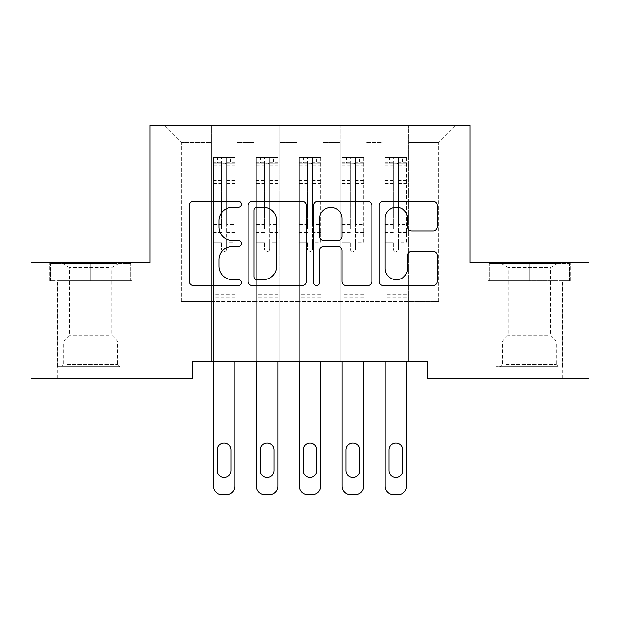 <?xml version="1.0" encoding="UTF-8"?>
<svg xmlns="http://www.w3.org/2000/svg" width="620" height="620" viewBox="0 0 620 620"><rect width="100%" height="100%" fill="white"/><g stroke="black" fill="none" stroke-linecap="round" stroke-linejoin="round"><path stroke-width="0.46" stroke-dasharray="3.1 2.33" d="M241.327 204.244A2.953 2.953 0 0 0 238.374 201.291L193.611 201.291A4.216 4.216 0 0 0 189.394 205.507L189.394 281.348A4.216 4.216 0 0 0 193.611 285.556L238.374 285.556A2.953 2.953 0 0 0 241.327 282.612A2.953 2.953 0 0 0 238.374 279.659L232.585 279.659A13.485 13.485 0 0 1 219.1 266.174L219.1 259.858A13.485 13.485 0 0 1 232.585 246.373L238.374 246.373A2.953 2.953 0 0 0 241.327 243.428A2.953 2.953 0 0 0 238.374 240.475L232.585 240.475A13.485 13.485 0 0 1 219.1 226.998L219.1 220.674A13.485 13.485 0 0 1 232.585 207.196L238.374 207.196A2.953 2.953 0 0 0 241.327 204.244M529.341 280.767L487.917 280.767L529.341 280.767L529.341 262.74L487.917 262.74L570.757 262.74L529.341 262.74L529.341 280.767L489.203 280.767L569.47 280.767L529.341 280.767L529.341 263.601L489.203 263.601L569.47 263.601L529.341 263.601L529.341 280.767M529.341 378.634L562.821 378.634L529.341 378.634M90.66 280.767L132.083 280.767L90.66 280.767L90.66 262.74L132.083 262.74L49.243 262.74L90.66 262.74L90.66 280.767L50.53 280.767L130.797 280.767L90.66 280.767L90.66 263.601L50.53 263.601L130.797 263.601L90.66 263.601L90.66 280.767M90.66 378.634L57.18 378.634L90.66 378.634M470.1 125.387L149.9 125.387L149.9 262.74L31 262.74L31 378.634L192.82 378.634L192.82 361.468L427.18 361.468L427.18 378.634L589 378.634L589 262.74L470.1 262.74L470.1 125.387M382.966 125.387L455.94 125.387L408.719 125.387L408.719 301.374L438.766 301.374L408.719 301.374L408.719 142.554L438.766 142.554L408.719 142.554L408.719 125.387L408.719 361.468L408.719 125.387L382.966 125.387L382.966 301.374L382.966 142.554L365.8 142.554L382.966 142.554L382.966 125.387L382.966 361.468L408.719 361.468L408.719 301.374L408.719 361.468L382.966 361.468L408.719 361.468L382.966 361.468L382.966 125.387M340.047 125.387L365.8 125.387L365.8 301.374L382.966 301.374L365.8 301.374L365.8 125.387L365.8 361.468L365.8 125.387L322.881 125.387L340.047 125.387L340.047 301.374L340.047 142.554L322.881 142.554L340.047 142.554L340.047 125.387L340.047 361.468L365.8 361.468L365.8 301.374L365.8 361.468L340.047 361.468L365.8 361.468L340.047 361.468L340.047 125.387M297.12 125.387L322.881 125.387L322.881 301.374L340.047 301.374L322.881 301.374L322.881 125.387L322.881 361.468L322.881 125.387L279.953 125.387L297.12 125.387L297.12 301.374L297.12 142.554L279.953 142.554L297.12 142.554L297.12 125.387L297.12 361.468L322.881 361.468L322.881 301.374L322.881 361.468L297.12 361.468L322.881 361.468L297.12 361.468L297.12 125.387M254.2 125.387L279.953 125.387L279.953 301.374L297.12 301.374L279.953 301.374L279.953 125.387L279.953 361.468L279.953 125.387L237.034 125.387L254.2 125.387L254.2 301.374L254.2 142.554L237.034 142.554L254.2 142.554L254.2 125.387L254.2 361.468L279.953 361.468L279.953 301.374L279.953 361.468L254.2 361.468L279.953 361.468L254.2 361.468L254.2 125.387M211.281 125.387L237.034 125.387L237.034 301.374L254.2 301.374L237.034 301.374L237.034 125.387L237.034 361.468L237.034 125.387L164.06 125.387L211.281 125.387L211.281 301.374L211.281 142.554L181.234 142.554L211.281 142.554L211.281 125.387L211.281 361.468L237.034 361.468L237.034 301.374L237.034 361.468L211.281 361.468L237.034 361.468L211.281 361.468L211.281 125.387M438.766 301.374L438.766 142.554L455.94 125.387L438.766 142.554L438.766 301.374M181.234 301.374L211.281 301.374L181.234 301.374L181.234 142.554L164.06 125.387L181.234 142.554L181.234 301.374M382.966 301.374L408.719 301.374L382.966 301.374L382.966 361.468L382.966 301.374M340.047 301.374L365.8 301.374L340.047 301.374L340.047 361.468L340.047 301.374M297.12 301.374L322.881 301.374L297.12 301.374L297.12 361.468L297.12 301.374M254.2 301.374L279.953 301.374L254.2 301.374L254.2 361.468L254.2 301.374M211.281 301.374L237.034 301.374L211.281 301.374L211.281 361.468L211.281 301.374M306.311 281.348L306.311 205.507A4.216 4.216 0 0 0 302.103 201.291L252.387 201.291A4.216 4.216 0 0 0 248.171 205.507L248.171 281.348A4.216 4.216 0 0 0 252.387 285.556L302.103 285.556A4.216 4.216 0 0 0 306.311 281.348M257.021 207.196A2.953 2.953 0 0 0 254.068 210.141L254.068 276.714A2.953 2.953 0 0 0 257.021 279.659L263.128 279.659A13.485 13.485 0 0 0 276.613 266.174L276.613 220.674A13.485 13.485 0 0 0 263.128 207.196L257.021 207.196M317.897 201.291L367.613 201.291A4.216 4.216 0 0 1 371.829 205.507L371.829 281.348A4.216 4.216 0 0 1 367.613 285.556L346.34 285.556A4.216 4.216 0 0 1 342.124 281.348L342.124 250.588A4.216 4.216 0 0 0 337.916 246.373L323.795 246.373A4.216 4.216 0 0 0 319.587 250.588L319.587 282.612A2.953 2.953 0 0 1 316.634 285.556A2.953 2.953 0 0 1 313.689 282.612L313.689 205.507A4.216 4.216 0 0 1 317.897 201.291M342.124 218.674A11.268 11.268 0 0 0 330.855 207.406A11.268 11.268 0 0 0 319.587 218.674L319.587 236.267A4.216 4.216 0 0 0 323.795 240.475L337.916 240.475A4.216 4.216 0 0 0 342.124 236.267L342.124 218.674M411.85 230.996L433.132 230.996A4.216 4.216 0 0 0 437.34 226.781L437.34 205.507A4.216 4.216 0 0 0 433.132 201.291L383.416 201.291A4.216 4.216 0 0 0 379.2 205.507L379.2 281.348A4.216 4.216 0 0 0 383.416 285.556L433.132 285.556A4.216 4.216 0 0 0 437.34 281.348L437.34 255.642A4.216 4.216 0 0 0 433.132 251.433L411.85 251.433A4.216 4.216 0 0 0 407.642 255.642L407.642 268.39A11.268 11.268 0 0 1 396.374 279.659A11.268 11.268 0 0 1 385.097 268.39L385.097 218.465A11.268 11.268 0 0 1 396.374 207.196A11.268 11.268 0 0 1 407.642 218.465L407.642 226.781A4.216 4.216 0 0 0 411.85 230.996M132.083 280.767L132.083 262.74L132.083 280.767M49.243 280.767L49.243 262.74L49.243 280.767M487.917 280.767L487.917 262.74L487.917 280.767M570.757 280.767L570.757 262.74L570.757 280.767M221.58 249.093A2.573 2.573 0 0 0 224.153 251.666A2.573 2.573 0 0 1 221.58 249.093L221.58 242.133L221.58 249.093M234.779 157.666L230.594 157.666L230.594 163.246L234.887 163.254L234.887 157.666L213.419 157.666L213.419 486.026A8.587 8.587 0 0 0 222.006 494.613L226.3 494.613A8.587 8.587 0 0 0 234.887 486.026L234.887 361.468M213.419 157.666L213.419 361.468M234.887 163.254L234.887 242.133L226.726 242.133L226.726 249.093A2.573 2.573 0 0 1 224.153 251.666A2.573 2.573 0 0 0 226.726 249.093L226.726 224.611L234.887 224.611M234.887 157.666L234.887 242.133L226.726 242.133L226.726 158.193L221.58 158.193L221.58 229.981L213.419 229.981M230.594 157.666L213.528 157.666M230.594 163.246L217.713 163.246L217.713 157.666M213.419 163.254L234.779 163.246M213.528 163.246L217.713 163.246M213.419 224.611L221.58 224.611L221.58 164.37C223.293 162.882 225.006 162.882 226.726 164.37L226.726 224.611M217.287 470.572A6.866 6.866 0 0 0 224.153 477.446A6.866 6.866 0 0 0 231.02 470.572L231.02 449.973A6.866 6.866 0 0 0 224.153 443.106A6.866 6.866 0 0 0 217.287 449.973L217.287 470.572M221.58 224.611L221.58 229.981M234.887 297.166L213.419 297.166M221.58 164.37L221.58 158.193M226.726 164.37L226.726 158.193M264.5 249.093A2.573 2.573 0 0 0 267.081 251.666A2.573 2.573 0 0 1 264.5 249.093L264.5 242.133L264.5 249.093M277.698 157.666L273.513 157.666L273.513 163.246L277.806 163.254L277.806 157.666L256.347 157.666L256.347 486.026A8.587 8.587 0 0 0 264.934 494.613L269.219 494.613A8.587 8.587 0 0 0 277.806 486.026L277.806 361.468M256.347 157.666L256.347 361.468M277.806 163.254L277.806 242.133L269.654 242.133L269.654 249.093A2.573 2.573 0 0 1 267.081 251.666A2.573 2.573 0 0 0 269.654 249.093L269.654 224.611L277.806 224.611M277.806 157.666L277.806 242.133L269.654 242.133L269.654 158.193L264.5 158.193L264.5 229.981L256.347 229.981M273.513 157.666L256.455 157.666M273.513 163.246L260.64 163.246L260.64 157.666M256.347 163.254L277.698 163.246M256.455 163.246L260.64 163.246M256.347 224.611L264.5 224.611L264.5 164.37C266.213 162.882 267.933 162.882 269.654 164.37L269.654 224.611M260.206 470.572A6.866 6.866 0 0 0 267.081 477.446A6.866 6.866 0 0 0 273.947 470.572L273.947 449.973A6.866 6.866 0 0 0 267.081 443.106A6.866 6.866 0 0 0 260.206 449.973L260.206 470.572M264.5 224.611L264.5 229.981M277.806 297.166L256.347 297.166M264.5 164.37L264.5 158.193M269.654 164.37L269.654 158.193M307.427 249.093A2.573 2.573 0 0 0 310 251.666A2.573 2.573 0 0 1 307.427 249.093L307.427 242.133L307.427 249.093M320.625 157.666L316.44 157.666L316.44 163.246L320.734 163.254L320.734 157.666L299.266 157.666L299.266 486.026A8.587 8.587 0 0 0 307.853 494.613L312.147 494.613A8.587 8.587 0 0 0 320.734 486.026L320.734 361.468M299.266 157.666L299.266 361.468M320.734 163.254L320.734 242.133L312.573 242.133L312.573 249.093A2.573 2.573 0 0 1 310 251.666A2.573 2.573 0 0 0 312.573 249.093L312.573 224.611L320.734 224.611M320.734 157.666L320.734 242.133L312.573 242.133L312.573 158.193L307.427 158.193L307.427 229.981L299.266 229.981M316.44 157.666L299.375 157.666M316.44 163.246L303.56 163.246L303.56 157.666M299.266 163.254L320.625 163.246M299.375 163.246L303.56 163.246M299.266 224.611L307.427 224.611L307.427 164.37C309.14 162.882 310.853 162.882 312.573 164.37L312.573 224.611M303.134 470.572A6.866 6.866 0 0 0 310 477.446A6.866 6.866 0 0 0 316.867 470.572L316.867 449.973A6.866 6.866 0 0 0 310 443.106A6.866 6.866 0 0 0 303.134 449.973L303.134 470.572M307.427 224.611L307.427 229.981M320.734 297.166L299.266 297.166M307.427 164.37L307.427 158.193M312.573 164.37L312.573 158.193M115.754 366.614L61.69 366.614L115.754 366.614M67.433 364.467L117.49 364.467L67.433 364.467M114.824 263.601L62.76 263.601L114.824 263.601M108.957 267.514L69.541 267.514L108.957 267.514M108.957 335.156L69.541 335.156L108.957 335.156M119.474 366.614L57.397 366.614L119.474 366.614M119.474 280.767L57.397 280.767L119.474 280.767M50.53 280.767L50.53 263.601L50.53 280.767M130.797 280.767L130.797 263.601L130.797 280.767M554.427 366.614L500.363 366.614L554.427 366.614M506.106 364.467L556.163 364.467L506.106 364.467M553.497 263.601L501.44 263.601L553.497 263.601M547.63 267.514L508.214 267.514L547.63 267.514M547.63 335.156L508.214 335.156L547.63 335.156M558.147 366.614L496.07 366.614L558.147 366.614M558.147 280.767L496.07 280.767L558.147 280.767M489.203 280.767L489.203 263.601L489.203 280.767M569.47 280.767L569.47 263.601L569.47 280.767M350.346 249.093A2.573 2.573 0 0 0 352.92 251.666A2.573 2.573 0 0 1 350.346 249.093L350.346 242.133L350.346 249.093M363.545 157.666L359.36 157.666L359.36 163.246L363.653 163.254L363.653 157.666L342.194 157.666L342.194 486.026A8.587 8.587 0 0 0 350.781 494.613L355.066 494.613A8.587 8.587 0 0 0 363.653 486.026L363.653 361.468M342.194 157.666L342.194 361.468M363.653 163.254L363.653 242.133L355.5 242.133L355.5 249.093A2.573 2.573 0 0 1 352.92 251.666A2.573 2.573 0 0 0 355.5 249.093L355.5 224.611L363.653 224.611M363.653 157.666L363.653 242.133L355.5 242.133L355.5 158.193L350.346 158.193L350.346 229.981L342.194 229.981M359.36 157.666L342.302 157.666M359.36 163.246L346.487 163.246L346.487 157.666M342.194 163.254L363.545 163.246M342.302 163.246L346.487 163.246M342.194 224.611L350.346 224.611L350.346 164.37C352.059 162.882 353.78 162.882 355.5 164.37L355.5 224.611M346.053 470.572A6.866 6.866 0 0 0 352.92 477.446A6.866 6.866 0 0 0 359.794 470.572L359.794 449.973A6.866 6.866 0 0 0 352.92 443.106A6.866 6.866 0 0 0 346.053 449.973L346.053 470.572M350.346 224.611L350.346 229.981M363.653 297.166L342.194 297.166M350.346 164.37L350.346 158.193M355.5 164.37L355.5 158.193M393.274 249.093A2.573 2.573 0 0 0 395.847 251.666A2.573 2.573 0 0 1 393.274 249.093L393.274 242.133L393.274 249.093M406.472 157.666L402.287 157.666L402.287 163.246L406.581 163.254L406.581 157.666L385.113 157.666L385.113 486.026A8.587 8.587 0 0 0 393.7 494.613L397.993 494.613A8.587 8.587 0 0 0 406.581 486.026L406.581 361.468M385.113 157.666L385.113 361.468M406.581 163.254L406.581 242.133L398.42 242.133L398.42 249.093A2.573 2.573 0 0 1 395.847 251.666A2.573 2.573 0 0 0 398.42 249.093L398.42 224.611L406.581 224.611M406.581 157.666L406.581 242.133L398.42 242.133L398.42 158.193L393.274 158.193L393.274 229.981L385.113 229.981M402.287 157.666L385.221 157.666M402.287 163.246L389.406 163.246L389.406 157.666M385.113 163.254L406.472 163.246M385.221 163.246L389.406 163.246M385.113 224.611L393.274 224.611L393.274 164.37C394.987 162.882 396.699 162.882 398.42 164.37L398.42 224.611M388.98 470.572A6.866 6.866 0 0 0 395.847 477.446A6.866 6.866 0 0 0 402.713 470.572L402.713 449.973A6.866 6.866 0 0 0 395.847 443.106A6.866 6.866 0 0 0 388.98 449.973L388.98 470.572M393.274 224.611L393.274 229.981M406.581 297.166L385.113 297.166M393.274 164.37L393.274 158.193M398.42 164.37L398.42 158.193M221.58 180.343L213.419 180.343M213.419 183.404L221.58 183.404M221.58 242.133L213.419 242.133L221.58 242.133M234.887 288.153L213.419 288.153M221.58 232.415L213.419 232.415M234.887 232.415L226.726 232.415M213.419 227.044L221.58 227.044M226.726 227.044L234.887 227.044M234.887 229.981L226.726 229.981M234.887 180.343L226.726 180.343M226.726 183.404L234.887 183.404M221.58 162.804L213.419 162.804M213.419 165.866L221.58 165.866M234.887 162.804L226.726 162.804M226.726 165.866L234.887 165.866M234.887 294.748L213.419 294.748M264.5 180.343L256.347 180.343M256.347 183.404L264.5 183.404M264.5 242.133L256.347 242.133L264.5 242.133M277.806 288.153L256.347 288.153M264.5 232.415L256.347 232.415M277.806 232.415L269.654 232.415M256.347 227.044L264.5 227.044M269.654 227.044L277.806 227.044M277.806 229.981L269.654 229.981M277.806 180.343L269.654 180.343M269.654 183.404L277.806 183.404M264.5 162.804L256.347 162.804M256.347 165.866L264.5 165.866M277.806 162.804L269.654 162.804M269.654 165.866L277.806 165.866M277.806 294.748L256.347 294.748M307.427 180.343L299.266 180.343M299.266 183.404L307.427 183.404M307.427 242.133L299.266 242.133L307.427 242.133M320.734 288.153L299.266 288.153M307.427 232.415L299.266 232.415M320.734 232.415L312.573 232.415M299.266 227.044L307.427 227.044M312.573 227.044L320.734 227.044M320.734 229.981L312.573 229.981M320.734 180.343L312.573 180.343M312.573 183.404L320.734 183.404M307.427 162.804L299.266 162.804M299.266 165.866L307.427 165.866M320.734 162.804L312.573 162.804M312.573 165.866L320.734 165.866M320.734 294.748L299.266 294.748M113.894 342.108L63.837 342.108L113.894 342.108M68.192 339.985L116.607 339.985L68.192 339.985M552.567 342.108L502.51 342.108L552.567 342.108M506.865 339.985L555.288 339.985L506.865 339.985M350.346 180.343L342.194 180.343M342.194 183.404L350.346 183.404M350.346 242.133L342.194 242.133L350.346 242.133M363.653 288.153L342.194 288.153M350.346 232.415L342.194 232.415M363.653 232.415L355.5 232.415M342.194 227.044L350.346 227.044M355.5 227.044L363.653 227.044M363.653 229.981L355.5 229.981M363.653 180.343L355.5 180.343M355.5 183.404L363.653 183.404M350.346 162.804L342.194 162.804M342.194 165.866L350.346 165.866M363.653 162.804L355.5 162.804M355.5 165.866L363.653 165.866M363.653 294.748L342.194 294.748M393.274 180.343L385.113 180.343M385.113 183.404L393.274 183.404M393.274 242.133L385.113 242.133L393.274 242.133M406.581 288.153L385.113 288.153M393.274 232.415L385.113 232.415M406.581 232.415L398.42 232.415M385.113 227.044L393.274 227.044M398.42 227.044L406.581 227.044M406.581 229.981L398.42 229.981M406.581 180.343L398.42 180.343M398.42 183.404L406.581 183.404M393.274 162.804L385.113 162.804M385.113 165.866L393.274 165.866M406.581 162.804L398.42 162.804M398.42 165.866L406.581 165.866M406.581 294.748L385.113 294.748M495.861 378.634L495.861 280.767M57.18 378.634L57.18 280.767M124.14 378.634L124.14 280.767M562.821 378.634L562.821 280.767M62.76 263.601L69.541 267.514L69.541 335.156L64.713 339.985L63.837 342.108L63.837 364.467L61.69 366.614M123.93 366.614L123.93 280.767M57.397 366.614L57.397 280.767M118.559 263.601L111.786 267.514L111.786 335.156L116.607 339.985L117.49 342.108L117.49 364.467L119.637 366.614M501.44 263.601L508.214 267.514L508.214 335.156L503.393 339.985L502.51 342.108L502.51 364.467L500.363 366.614M562.604 366.614L562.604 280.767M496.07 366.614L496.07 280.767M557.24 263.601L550.459 267.514L550.459 335.156L555.288 339.985L556.163 342.108L556.163 364.467L558.31 366.614"/><path stroke-width="0.93" d="M241.327 204.244A2.953 2.953 0 0 0 238.374 201.291L193.611 201.291A4.216 4.216 0 0 0 189.394 205.507L189.394 281.348A4.216 4.216 0 0 0 193.611 285.556L238.374 285.556A2.953 2.953 0 0 0 241.327 282.612A2.953 2.953 0 0 0 238.374 279.659L232.585 279.659A13.485 13.485 0 0 1 219.1 266.174L219.1 259.858A13.485 13.485 0 0 1 232.585 246.373L238.374 246.373A2.953 2.953 0 0 0 241.327 243.428A2.953 2.953 0 0 0 238.374 240.475L232.585 240.475A13.485 13.485 0 0 1 219.1 226.998L219.1 220.674A13.485 13.485 0 0 1 232.585 207.196L238.374 207.196A2.953 2.953 0 0 0 241.327 204.244M433.132 230.996A4.216 4.216 0 0 0 437.34 226.781L437.34 205.507A4.216 4.216 0 0 0 433.132 201.291L383.416 201.291A4.216 4.216 0 0 0 379.2 205.507L379.2 281.348A4.216 4.216 0 0 0 383.416 285.556L433.132 285.556A4.216 4.216 0 0 0 437.34 281.348L437.34 255.642A4.216 4.216 0 0 0 433.132 251.433L411.85 251.433A4.216 4.216 0 0 0 407.642 255.642L407.642 268.39A11.268 11.268 0 0 1 396.374 279.659A11.268 11.268 0 0 1 385.097 268.39L385.097 218.465A11.268 11.268 0 0 1 396.374 207.196A11.268 11.268 0 0 1 407.642 218.465L407.642 226.781A4.216 4.216 0 0 0 411.85 230.996L433.132 230.996M427.18 361.468L192.82 361.468L192.82 378.634L31 378.634L31 262.74L149.9 262.74L149.9 125.387L470.1 125.387L470.1 262.74L589 262.74L589 378.634L427.18 378.634L427.18 361.468M306.311 205.507A4.216 4.216 0 0 0 302.103 201.291L252.387 201.291A4.216 4.216 0 0 0 248.171 205.507L248.171 281.348A4.216 4.216 0 0 0 252.387 285.556L302.103 285.556A4.216 4.216 0 0 0 306.311 281.348L306.311 205.507M317.897 201.291L367.613 201.291A4.216 4.216 0 0 1 371.829 205.507L371.829 281.348A4.216 4.216 0 0 1 367.613 285.556L346.34 285.556A4.216 4.216 0 0 1 342.124 281.348L342.124 250.588A4.216 4.216 0 0 0 337.916 246.373L323.795 246.373A4.216 4.216 0 0 0 319.587 250.588L319.587 282.612A2.953 2.953 0 0 1 316.634 285.556A2.953 2.953 0 0 1 313.689 282.612L313.689 205.507A4.216 4.216 0 0 1 317.897 201.291M257.021 207.196A2.953 2.953 0 0 0 254.068 210.141L254.068 276.714A2.953 2.953 0 0 0 257.021 279.659L263.128 279.659A13.485 13.485 0 0 0 276.613 266.174L276.613 220.674A13.485 13.485 0 0 0 263.128 207.196L257.021 207.196M342.124 218.674A11.268 11.268 0 0 0 330.855 207.406A11.268 11.268 0 0 0 319.587 218.674L319.587 236.267A4.216 4.216 0 0 0 323.795 240.475L337.916 240.475A4.216 4.216 0 0 0 342.124 236.267L342.124 218.674M234.887 361.468L234.887 486.026A8.587 8.587 0 0 1 226.3 494.613L222.006 494.613A8.587 8.587 0 0 1 213.419 486.026L213.419 361.468M231.02 470.572L231.02 449.973A6.866 6.866 0 0 0 224.153 443.106A6.866 6.866 0 0 0 217.287 449.973L217.287 470.572A6.866 6.866 0 0 0 224.153 477.446A6.866 6.866 0 0 0 231.02 470.572M277.806 361.468L277.806 486.026A8.587 8.587 0 0 1 269.219 494.613L264.934 494.613A8.587 8.587 0 0 1 256.347 486.026L256.347 361.468M273.947 470.572L273.947 449.973A6.866 6.866 0 0 0 267.081 443.106A6.866 6.866 0 0 0 260.206 449.973L260.206 470.572A6.866 6.866 0 0 0 267.081 477.446A6.866 6.866 0 0 0 273.947 470.572M320.734 361.468L320.734 486.026A8.587 8.587 0 0 1 312.147 494.613L307.853 494.613A8.587 8.587 0 0 1 299.266 486.026L299.266 361.468M316.867 470.572L316.867 449.973A6.866 6.866 0 0 0 310 443.106A6.866 6.866 0 0 0 303.134 449.973L303.134 470.572A6.866 6.866 0 0 0 310 477.446A6.866 6.866 0 0 0 316.867 470.572M363.653 361.468L363.653 486.026A8.587 8.587 0 0 1 355.066 494.613L350.781 494.613A8.587 8.587 0 0 1 342.194 486.026L342.194 361.468M359.794 470.572L359.794 449.973A6.866 6.866 0 0 0 352.92 443.106A6.866 6.866 0 0 0 346.053 449.973L346.053 470.572A6.866 6.866 0 0 0 352.92 477.446A6.866 6.866 0 0 0 359.794 470.572M406.581 361.468L406.581 486.026A8.587 8.587 0 0 1 397.993 494.613L393.7 494.613A8.587 8.587 0 0 1 385.113 486.026L385.113 361.468M402.713 470.572L402.713 449.973A6.866 6.866 0 0 0 395.847 443.106A6.866 6.866 0 0 0 388.98 449.973L388.98 470.572A6.866 6.866 0 0 0 395.847 477.446A6.866 6.866 0 0 0 402.713 470.572"/></g></svg>
